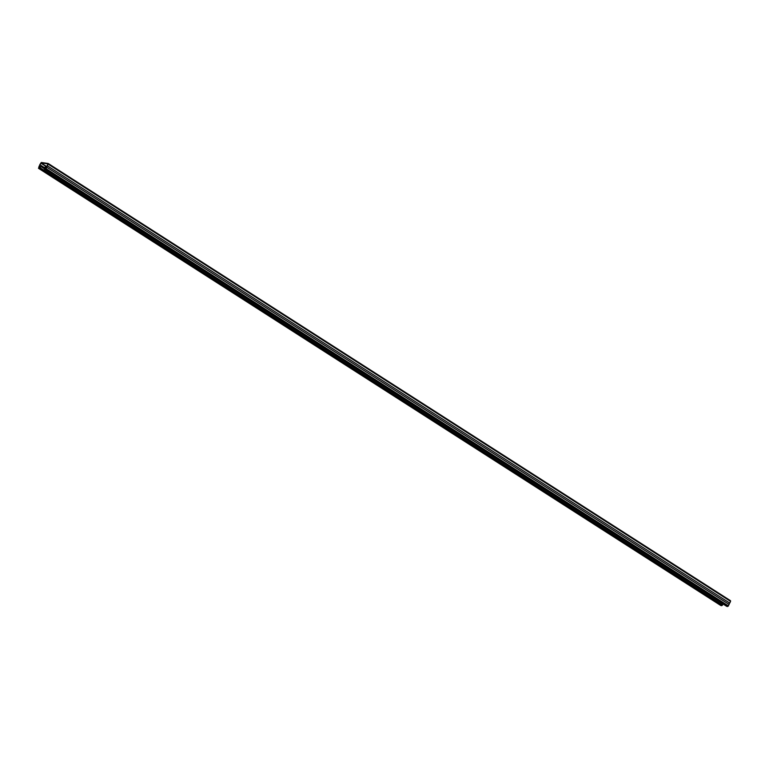 <?xml version="1.0" encoding="UTF-8"?>
<svg xmlns="http://www.w3.org/2000/svg" width="769" height="769" viewBox="0 0 769 769"><rect width="100%" height="100%" fill="white"/><g stroke="black" fill="none" stroke-linecap="round" stroke-linejoin="round"><path stroke-width="1.15" d="M47.418 165.864L48.178 163.48L41.266 162.48L39.748 164.787A1.048 0.577 122.7 0 1 39.132 166.133L38.575 168.334L39.488 168.459L40.853 166.498L39.69 168.027L38.777 167.902L39.411 166.171A1.048 0.577 -57.3 0 0 40.036 164.826L41.074 162.913L47.909 163.884L47.14 165.825A1.048 0.577 -57.3 0 0 46.515 167.171L45.582 168.863L44.64 168.719L44.977 167.084L44.477 169.161L46.121 168.699L46.803 167.219A1.048 0.577 122.7 0 1 47.418 165.864L729.762 603.088L730.55 601.387L730.521 600.704L48.245 163.547M726.657 606.28L727.734 606.52L729.147 604.444A1.048 0.577 122.7 0 1 729.762 603.088M39.411 166.171L40.401 166.806M720.755 605.453L721.831 605.684L723.062 604.011M40.853 166.498L44.266 168.69M40.036 164.826L44.66 167.786M45.265 167.123L46.255 167.757M46.803 167.219L729.147 604.444M38.575 168.334L720.918 605.559M39.488 168.459L721.831 605.684M40.219 167.863L722.562 605.088M38.729 167.652L39.209 167.959M40.824 163.115L46.534 166.777M41.074 162.913L46.64 166.479M44.631 168.488L45.111 168.796M44.477 169.161L726.82 606.395M45.39 169.295L727.734 606.52M46.121 168.699L728.464 605.924M48.207 164.162L730.55 601.387M720.822 605.52L38.479 168.296M726.724 606.356L44.381 169.132M730.521 600.704L48.178 163.48"/></g></svg>
